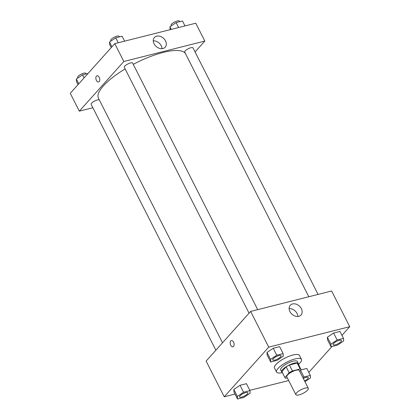 <?xml version="1.0" encoding="UTF-8"?>
<svg xmlns="http://www.w3.org/2000/svg" width="420" height="420" viewBox="0 0 420 420"><rect width="100%" height="100%" fill="white"/><g stroke="black" fill="none" stroke-linecap="round" stroke-linejoin="round"><path stroke-width="0.63" d="M307.603 390.106A6.988 2.074 -26.9 0 1 300.972 394.259A6.988 2.074 -26.9 0 1 295.848 394.658A6.988 2.074 -26.9 0 1 301.14 389.65A6.988 2.074 -26.9 0 1 308.312 388.337A6.988 2.074 -26.9 0 1 307.603 390.106M295.848 394.658L286.792 376.808A6.988 2.074 -26.9 0 1 292.084 371.8A6.988 2.074 -26.9 0 1 299.255 370.482L308.312 388.337M284.981 377.727L281.962 371.774A9.02 2.672 -26.9 0 1 281.894 371.579L286.151 366.828A9.02 2.672 -26.9 0 1 289.417 365.006L297.166 363.048L300.185 369.002L292.435 370.955A9.02 2.672 -26.9 0 0 289.17 372.776L284.912 377.528A9.02 2.672 -26.9 0 0 284.981 377.727A9.02 2.672 -26.9 0 0 285.863 378.289L287.354 377.916M299.696 371.364L301.135 369.763A9.02 2.672 -26.9 0 0 301.067 369.563A9.02 2.672 -26.9 0 0 300.185 369.002M297.166 363.048A9.02 2.672 -26.9 0 1 298.048 363.615L301.067 369.563M298.358 364.235A9.313 2.761 153.1 0 0 298.31 363.479A9.313 2.761 153.1 0 0 288.755 365.232A9.313 2.761 153.1 0 0 281.694 371.91A9.313 2.761 153.1 0 0 282.277 372.393M281.694 371.91L280.691 369.925A9.313 2.761 -26.9 0 1 287.747 363.248A9.313 2.761 -26.9 0 1 297.302 361.494L298.31 363.479M289.417 365.006L292.435 370.955M281.894 371.579L284.912 377.528M286.151 366.828L289.17 372.776M282.387 372.614A13.976 4.142 -26.9 0 1 276.533 372.036A13.976 4.142 -26.9 0 1 287.123 362.019A13.976 4.142 -26.9 0 1 301.46 359.389A13.976 4.142 -26.9 0 1 300.043 362.927A13.976 4.142 -26.9 0 1 298.473 364.455M276.533 372.036L274.522 368.067A13.976 4.142 -26.9 0 1 285.112 358.05A13.976 4.142 -26.9 0 1 299.444 355.42L301.46 359.389M341.975 335.36L349.734 326.702L268.742 347.125L224.238 396.79L235.006 394.07M249.811 390.338L288.682 380.536M308.794 372.377L331.968 346.526M306.805 368.45L300.993 369.915L306.805 368.45L310.328 375.396L303.949 377.003L302.915 377.701M249.953 390.621L246.43 383.675L240.056 385.287L233.83 389.477L233.987 392.06L237.505 399L243.884 397.394L250.105 393.204L249.953 390.621L243.579 392.228L237.353 396.417L237.505 399M283.132 353.598L279.61 346.657L273.231 348.264L267.01 352.454L267.162 355.036L270.685 361.977L277.064 360.37L283.285 356.181L283.132 353.598L276.754 355.21L270.532 359.399L270.685 361.977M343.507 338.373L339.985 331.433L333.606 333.039L327.385 337.229L327.537 339.812L331.06 346.752L337.439 345.145L343.66 340.956L343.507 338.373L337.129 339.98L330.907 344.169L331.06 346.752M233.541 342.137A3.203 1.853 75.8 0 1 232.932 346.794A3.203 1.853 75.8 0 1 230.349 344.143A3.203 1.853 75.8 0 1 231.368 340.583A3.203 1.853 75.8 0 1 233.541 342.137M349.734 326.702L331.621 290.997L250.63 311.419L268.742 347.125M250.63 311.419L206.12 361.084L224.238 396.79M231.368 340.583A3.203 1.853 -104.2 0 0 230.349 344.143A3.203 1.853 -104.2 0 0 232.932 346.794M298.788 316.312A7.25 5.507 -138.1 0 1 290.813 312.989A7.25 5.507 -138.1 0 1 290.252 305.293A7.25 5.507 -138.1 0 1 299.329 306.033A7.25 5.507 -138.1 0 1 301.051 314.974A7.25 5.507 -138.1 0 1 298.788 316.312M297.859 316.459A7.25 5.507 41.9 0 0 289.123 308.632M222.521 342.783L98.459 98.238A48.909 14.501 -26.9 0 1 125.139 68.927M133.256 64.344A48.909 14.501 -26.9 0 1 185.425 53.529M318.077 294.409L193.001 47.88A4.657 1.381 153.1 0 0 189.588 48.143A4.657 1.381 153.1 0 0 185.167 50.915A4.657 1.381 153.1 0 0 184.695 52.09L308.816 296.746M215.875 350.201L91.14 104.339A4.657 1.381 -26.9 0 1 94.432 101.126A4.657 1.381 -26.9 0 1 99.351 99.997M249.055 313.178L124.32 67.316A4.657 1.381 -26.9 0 1 127.848 63.982A4.657 1.381 -26.9 0 1 132.631 63.105L257.702 309.64M92.867 107.735L79.322 111.153L70.266 93.298L114.776 43.638L123.832 61.488L79.322 111.153M195.069 51.949L204.823 41.066L123.832 61.488M204.823 41.066L195.762 23.21L114.776 43.638M165.527 40.908A7.25 5.507 -138.1 0 1 165.197 47.192A7.25 5.507 -138.1 0 1 156.125 46.452A7.25 5.507 -138.1 0 1 154.397 37.511A7.25 5.507 -138.1 0 1 165.527 40.908M99.188 81.611A3.203 1.853 75.8 0 1 98.59 81.989A3.203 1.853 75.8 0 1 96.007 79.338A3.203 1.853 75.8 0 1 97.02 75.779A3.203 1.853 75.8 0 1 99.43 77.863A3.203 1.853 75.8 0 1 99.188 81.611M162.005 48.678A7.25 5.507 41.9 0 0 161.207 45.727A7.25 5.507 41.9 0 0 153.269 40.845M97.025 75.779A3.203 1.853 -104.2 0 0 96.007 79.338A3.203 1.853 -104.2 0 0 98.59 81.989M184.994 25.93L182.495 21L176.117 22.607L169.895 26.796L170.189 29.663M169.895 26.796L171.213 29.405M176.117 22.607L178.616 27.536M171.36 25.809L171.108 25.316A4.657 1.381 -26.9 0 1 174.641 21.977A4.657 1.381 -26.9 0 1 179.419 21.1L179.723 21.698M124.619 41.155L122.12 36.225L115.742 37.832L109.52 42.026L109.673 44.604L111.206 47.623M109.52 42.026L111.941 46.799M115.742 37.832L118.241 42.761M110.985 41.034L110.733 40.541A4.657 1.381 -26.9 0 1 114.266 37.202A4.657 1.381 -26.9 0 1 119.044 36.325L119.348 36.923M88.032 73.474L82.561 74.855L76.34 79.044L76.492 81.627L78.026 84.641M76.34 79.044L78.766 83.822M82.561 74.855L84.095 77.873M77.81 78.057L77.558 77.558A4.657 1.381 -26.9 0 1 81.086 74.219A4.657 1.381 -26.9 0 1 85.864 73.348L86.168 73.946M333.128 344.673L333.139 344.689A4.657 1.381 -26.9 0 1 333.128 344.673A4.657 1.381 -26.9 0 1 336.656 341.334A4.657 1.381 -26.9 0 1 341.439 340.457A4.657 1.381 -26.9 0 1 341.439 340.463A4.657 1.381 -26.9 0 1 340.972 341.649A4.657 1.381 -26.9 0 1 336.551 344.421A4.657 1.381 -26.9 0 1 333.139 344.689A4.657 1.381 -26.9 0 1 336.667 341.35A4.657 1.381 -26.9 0 1 341.444 340.473L341.444 340.473M339.985 331.433L333.606 333.039L327.385 337.229L330.907 344.169M327.385 337.229L327.537 339.812M333.606 333.039L337.129 339.98M272.753 359.898L272.764 359.914A4.657 1.381 -26.9 0 1 272.753 359.898A4.657 1.381 -26.9 0 1 276.281 356.559A4.657 1.381 -26.9 0 1 281.064 355.682A4.657 1.381 -26.9 0 1 281.064 355.688A4.657 1.381 -26.9 0 1 280.597 356.879A4.657 1.381 -26.9 0 1 276.176 359.646A4.657 1.381 -26.9 0 1 272.764 359.914A4.657 1.381 -26.9 0 1 276.292 356.575A4.657 1.381 -26.9 0 1 281.069 355.698L281.069 355.698M279.61 346.657L273.231 348.264L267.01 352.454L270.532 359.399M267.01 352.454L267.162 355.036M273.231 348.264L276.754 355.21M304.946 381.701L310.48 377.974L310.328 375.396M303.293 378.446A4.657 1.381 -26.9 0 1 308.259 377.475A4.657 1.381 -26.9 0 1 308.264 377.486L308.264 377.491A4.657 1.381 -26.9 0 1 307.792 378.672A4.657 1.381 -26.9 0 1 304.547 380.924M300.589 370.372L303.949 377.003M303.303 378.462A4.657 1.381 -26.9 0 1 308.264 377.491M239.578 396.916L239.584 396.931A4.657 1.381 -26.9 0 1 239.578 396.916A4.657 1.381 -26.9 0 1 243.107 393.577A4.657 1.381 -26.9 0 1 247.884 392.7A4.657 1.381 -26.9 0 1 247.889 392.711L247.895 392.721A4.657 1.381 -26.9 0 1 247.422 393.897A4.657 1.381 -26.9 0 1 243.002 396.669A4.657 1.381 -26.9 0 1 239.584 396.931A4.657 1.381 -26.9 0 1 243.112 393.593A4.657 1.381 -26.9 0 1 247.895 392.721M246.43 383.675L240.056 385.287L233.83 389.477L237.353 396.417M233.83 389.477L233.987 392.06M240.056 385.287L243.579 392.228"/></g></svg>
